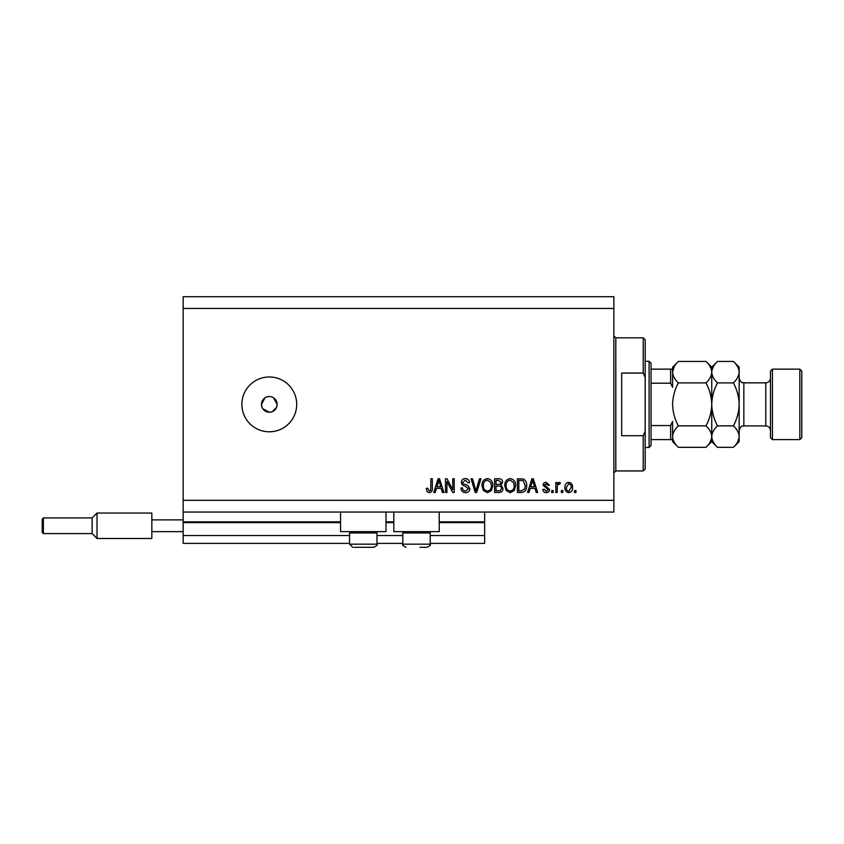 <?xml version="1.0" encoding="UTF-8"?>
<svg xmlns="http://www.w3.org/2000/svg" width="844" height="844" viewBox="0 0 844 844"><rect width="100%" height="100%" fill="white"/><g stroke="black" fill="none" stroke-linecap="round" stroke-linejoin="round"><path stroke-width="1.27" d="M183.159 308.45L613.862 308.45L613.862 296.708L183.159 296.708L183.159 543.378L349.564 543.378M376.973 543.378L402.81 543.378M430.218 543.378L484.646 543.378L484.646 535.55L430.218 535.55M183.159 535.55L349.564 535.55M376.973 535.55L402.81 535.55M439.228 522.626L484.646 522.626L484.646 535.55M484.646 522.626L484.646 521.845L439.228 521.845M183.159 521.845L340.554 521.845M385.982 521.845L393.81 521.845M484.646 512.055L484.646 521.845M385.982 512.055L385.982 531.636L340.554 531.636L340.554 512.055M393.81 512.055L393.81 531.636L439.228 531.636L439.228 512.055M264.953 397.862L261.471 404.381L262.062 407.378M262.79 408.728L269.299 412.21L270.829 412.062M269.299 396.553A7.828 7.828 0 0 0 261.471 404.381A7.828 7.828 0 0 0 269.299 412.21A7.828 7.828 0 0 0 277.127 404.381A7.828 7.828 0 0 0 269.299 396.553M269.299 376.973A27.409 27.409 0 0 0 241.89 404.381A27.409 27.409 0 0 0 269.299 431.79A27.409 27.409 0 0 0 296.708 404.381A27.409 27.409 0 0 0 269.299 376.973M276.98 405.911L277.127 404.381L273.646 397.872M183.159 512.055L613.862 512.055L613.862 308.45M446.919 481.565L446.919 492.474L445.495 492.474L445.495 478.77L447.003 478.77L452.785 489.699L452.785 478.77L454.209 478.77L454.209 492.474L452.69 492.474L446.919 481.565M469.876 488.665C469.623 491.25 468.188 492.579 465.561 492.653C462.681 492.474 461.151 490.934 460.972 488.032L462.396 487.853C462.586 489.858 463.672 490.934 465.677 491.05L468.452 488.708L465.033 486.112C462.797 485.754 461.562 484.498 461.33 482.346C461.541 479.941 462.86 478.685 465.308 478.601C467.914 478.727 469.317 480.088 469.517 482.694L468.093 482.863L465.361 480.194L462.755 482.388L463.208 483.77L467.766 485.395L469.876 488.665M480.964 478.77L476.649 492.474L475.183 492.474L471.079 478.77L472.545 478.77L475.837 490.881L479.487 478.77L480.964 478.77M487.41 492.653L483.369 490.512L481.977 485.806C481.808 481.734 483.623 479.329 487.41 478.601C491.134 479.308 492.938 481.66 492.833 485.638L491.44 490.564L487.41 492.653M510.187 492.653L506.147 490.512L504.754 485.806C504.596 481.734 506.411 479.329 510.198 478.601C513.912 479.308 515.716 481.66 515.61 485.638L514.218 490.564L510.187 492.653M530.222 488.381L529.019 492.474L527.542 492.474L531.92 478.77L533.303 478.77L537.681 492.474L536.204 492.474L535.001 488.381L530.222 488.381M575.946 490.522L575.946 492.474L574.521 492.474L574.521 490.522L575.946 490.522M183.159 500.313L613.862 500.313M572.57 487.389C572.749 490.364 571.483 492.115 568.74 492.653C566.039 492.126 564.763 490.406 564.91 487.494C564.763 484.572 566.039 482.852 568.74 482.335C571.409 482.842 572.686 484.53 572.57 487.389M562.779 490.522L562.779 492.474L561.355 492.474L561.355 490.522L562.779 490.522M557.262 487.315L557.262 492.474L555.837 492.474L555.837 482.515L557.262 482.515L557.262 484.097L558.939 482.335L560.289 482.863L559.751 484.287L558.791 484.118L557.515 485.279L557.262 487.315M553.168 490.522L553.168 492.474L551.744 492.474L551.744 490.522L553.168 490.522M549.613 489.446C549.455 491.503 548.326 492.579 546.237 492.653C544.232 492.548 543.103 491.482 542.85 489.457L544.274 489.277L546.342 491.229L548.189 489.689L543.019 485.173C543.209 483.306 544.264 482.357 546.184 482.335L549.433 485.184L548.009 485.363L546.237 483.76L544.443 484.973L549.613 489.446M526.645 485.553C526.899 489.604 525.158 491.915 521.434 492.474L517.393 492.474L517.393 478.77L523.438 479.023C525.801 480.458 526.878 482.631 526.645 485.553M502.982 488.454C502.866 491.113 501.484 492.453 498.836 492.474L494.616 492.474L494.616 478.77L498.867 478.77C501.167 478.791 502.423 479.941 502.623 482.219L501.093 485.089L502.982 488.454M436.422 488.381L435.23 492.474L433.742 492.474L438.12 478.77L439.513 478.77L443.891 492.474L442.414 492.474L441.212 488.381L436.422 488.381M429.227 492.653L427.085 491.693L426.273 488.381L427.697 488.212L429.29 491.05L430.714 490.016L430.894 478.77L432.318 478.77L432.318 488.075C432.592 490.67 431.569 492.189 429.227 492.653M272.296 411.619L276.537 407.378M568.708 483.76L566.335 487.494C566.166 489.499 566.978 490.754 568.782 491.229L571.145 487.494C571.314 485.479 570.502 484.234 568.708 483.76M531.973 482.8L530.686 486.788L534.537 486.788L532.617 480.204L531.973 482.8M518.817 480.373L518.817 490.881L521.265 490.881L524.683 488.876L525.221 485.532L523.164 480.647L518.817 480.373M510.209 480.194C507.307 480.785 505.967 482.662 506.178 485.827C506.094 488.781 507.423 490.522 510.177 491.05C513.004 490.48 514.344 488.665 514.196 485.595L513.595 482.504L510.209 480.194M496.04 480.373L496.04 484.467L499.954 484.34L501.199 482.441L498.371 480.373L496.04 480.373M496.04 486.07L496.04 490.881L500.239 490.702L501.558 488.465C501.399 486.756 500.439 485.954 498.667 486.07L496.04 486.07M487.421 480.194C484.519 480.785 483.179 482.662 483.401 485.827C483.306 488.781 484.646 490.522 487.399 491.05C490.227 490.48 491.567 488.665 491.408 485.595L490.818 482.504L487.421 480.194M438.184 482.8L436.897 486.788L440.747 486.788L438.817 480.204L438.184 482.8M375.643 531.636L376.973 532.965L349.564 532.965L349.564 544.158L376.973 544.158C377.838 544.76 376.793 545.804 373.839 547.292L354.047 547.292M372.489 547.292L373.839 547.292C376.793 545.804 377.838 544.76 376.973 544.158L376.973 532.965M359.766 547.292L366.771 547.292M428.889 531.636L430.218 532.965L402.81 532.965L402.81 544.158L430.218 544.158C431.094 544.76 430.05 545.804 427.085 547.292L420.017 547.292M423.371 547.292L427.085 547.292C430.05 545.804 431.094 544.76 430.218 544.158L430.218 532.965M643.223 373.059L643.223 337.822L645.185 339.773L645.185 377.468L643.223 373.059L621.69 373.059L621.69 435.704L643.223 435.704L645.185 431.295L645.185 468.99L643.223 470.941L643.223 435.704M645.185 431.295L645.185 377.468M649.099 361.306L651.051 363.268L651.051 445.495L649.099 447.447L649.099 361.306L645.185 361.306M672.594 369.144L672.594 387.312L670.632 383.208L670.632 369.144L671.982 369.144M651.051 383.208L670.632 383.208M651.051 425.555L670.632 425.555L672.594 421.451L672.594 439.618L670.632 439.618L672.594 439.618L672.594 441.581L678.344 447.331C674.746 443.986 672.826 440.41 672.594 436.591C672.805 432.824 674.725 429.248 678.344 425.861C674.736 419.12 672.816 411.956 672.594 404.381C672.826 396.796 674.736 389.643 678.344 382.902C674.746 379.557 672.826 375.981 672.594 372.162C672.805 368.395 674.725 364.819 678.344 361.432L705.985 361.432C709.582 364.777 711.503 368.353 711.745 372.162L711.629 370.685M651.051 439.618L670.632 439.618L670.632 425.555M651.051 369.144L670.632 369.144M770.477 437.667L770.477 371.096L772.429 369.144L772.429 439.618L770.477 437.667M799.838 369.144L801.8 371.096L801.8 437.667L799.838 439.618L799.838 369.144L772.429 369.144M705.985 361.432L711.745 367.182L711.745 372.162C711.524 375.939 709.604 379.515 705.985 382.902C709.593 389.643 711.513 396.807 711.745 404.381C711.513 411.956 709.593 419.12 705.985 425.861C709.582 429.195 711.503 432.782 711.745 436.591C711.524 440.368 709.604 443.944 705.985 447.331L678.344 447.331M705.985 425.861L678.344 425.861M710.142 442.119L711.629 438.078M672.594 436.591L672.71 438.078M674.198 366.644L672.594 372.162L672.594 367.182L678.344 361.432M705.985 382.902L678.344 382.902M733.394 447.331L739.154 441.581L739.154 436.591C738.911 432.782 736.991 429.195 733.394 425.861C737.002 419.109 738.922 411.956 739.154 404.381C738.922 396.786 737.002 389.622 733.394 382.902C737.012 379.515 738.933 375.939 739.154 372.162C738.911 368.353 736.991 364.777 733.394 361.432L739.154 367.182L739.154 436.591C738.933 440.368 737.012 443.944 733.394 447.331L717.495 447.331C713.897 443.986 711.988 440.41 711.745 436.591C711.967 432.824 713.887 429.248 717.495 425.861C713.897 419.13 711.977 411.977 711.745 404.381C711.977 396.807 713.887 389.654 717.495 382.902C713.897 379.557 711.988 375.981 711.745 372.162L711.745 441.581L705.985 447.331M711.745 436.591L711.861 438.078M711.745 372.162C711.967 368.395 713.887 364.819 717.495 361.432L733.394 361.432M713.349 366.644L711.861 370.685M737.55 442.119L739.038 438.078M739.154 372.162L739.038 370.685M733.394 425.861L717.495 425.861M733.394 382.902L717.495 382.902M42.2 525.759L42.2 532.416L42.2 519.102L43.371 517.931L43.371 533.587L92.123 533.587L92.123 517.931L97.018 513.036L97.018 538.483L151.836 538.483L151.836 513.036L97.018 513.036M151.836 519.883L183.159 519.883M151.836 531.636L183.159 531.636M183.159 522.626L340.554 522.626M385.982 522.626L393.81 522.626M643.223 337.822L615.814 337.822L615.814 470.941L613.862 472.904M743.849 425.914L765.782 425.914L765.782 382.849L743.849 382.849L743.849 425.914C742.319 427.075 741.76 423.72 739.154 430.609M349.564 544.158L352.697 547.292L349.564 544.158M350.893 531.636L349.564 532.965M402.81 544.158C401.944 544.76 402.989 545.804 405.943 547.292C402.989 545.804 401.944 544.76 402.81 544.158M404.149 531.636L402.81 532.965M615.814 337.822L613.862 335.859M643.223 470.941L615.814 470.941M649.099 447.447L645.185 447.447M743.849 382.849C742.319 381.688 741.76 385.033 739.154 378.144M765.782 382.849C768.631 382.564 770.203 381.003 770.477 378.144M799.838 439.618L772.429 439.618M711.745 441.581L717.495 447.331M711.745 367.182L717.495 361.432M765.782 425.914C768.631 426.199 770.203 427.76 770.477 430.609M43.371 517.931L92.123 517.931M92.123 533.587L97.018 538.483M43.371 533.587L42.2 532.416"/></g></svg>
